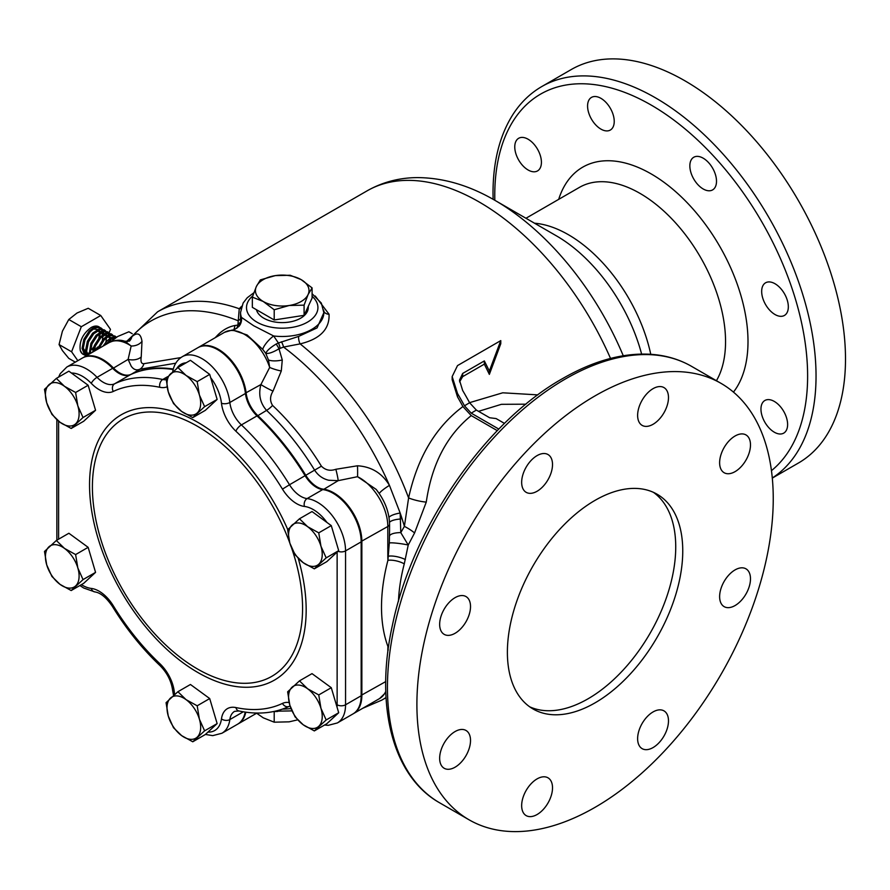 <?xml version="1.0" encoding="UTF-8"?>
<svg xmlns="http://www.w3.org/2000/svg" width="890" height="890" viewBox="0 0 890 890"><rect width="100%" height="100%" fill="white"/><g stroke="black" fill="none" stroke-linecap="round" stroke-linejoin="round"><path stroke-width="1.33" d="M256.62 713.224L263.273 717.83L274.209 722.191L289.15 721.835L297.638 719.854M263.273 279.627A26.789 15.464 0 0 0 256.342 286.558L260.347 279.894L275.288 275.622L290.218 275.266L301.154 279.627L312.09 287.893L308.085 294.568L304.091 305.148L289.15 305.504L274.209 309.764L263.273 301.499L252.337 297.138L256.342 286.558A26.789 15.464 0 0 0 263.273 301.499A26.789 15.464 0 0 0 289.15 305.504A26.789 15.464 0 0 0 308.085 294.568A26.789 15.464 0 0 0 301.154 279.627A26.789 15.464 0 0 0 275.288 275.622A26.789 15.464 0 0 0 263.273 279.627M308.318 306.216L308.252 307.907A26.044 15.041 180 0 1 300.631 318.208A26.044 15.041 180 0 1 273.975 321.835A26.044 15.041 180 0 1 256.431 309.698M541.42 162.303A18.846 10.88 60 0 1 537.516 170.924A18.846 10.88 60 0 1 522.997 165.874A18.846 10.88 60 0 1 514.765 146.906A18.846 10.88 60 0 1 518.67 138.284A18.846 10.88 60 0 1 533.188 143.335A18.846 10.88 60 0 1 541.42 162.303M614.234 121.407A18.846 10.88 60 0 1 610.329 130.04A18.846 10.88 60 0 1 595.81 124.989A18.846 10.88 60 0 1 587.578 106.021A18.846 10.88 60 0 1 591.483 97.399A18.846 10.88 60 0 1 606.012 102.439A18.846 10.88 60 0 1 614.234 121.407M716.506 181.271A18.846 10.88 60 0 1 712.601 189.904A18.846 10.88 60 0 1 698.083 184.853A18.846 10.88 60 0 1 689.85 165.885A18.846 10.88 60 0 1 693.755 157.252A18.846 10.88 60 0 1 708.284 162.303A18.846 10.88 60 0 1 716.506 181.271M788.329 306.816A18.846 10.88 60 0 1 784.424 315.449A18.846 10.88 60 0 1 769.894 310.399A18.846 10.88 60 0 1 761.673 291.43A18.846 10.88 60 0 1 765.578 282.798A18.846 10.88 60 0 1 780.096 287.848A18.846 10.88 60 0 1 788.329 306.816M787.617 424.508A18.846 10.88 60 0 1 783.712 433.13A18.846 10.88 60 0 1 769.194 428.079A18.846 10.88 60 0 1 760.961 409.111A18.846 10.88 60 0 1 764.866 400.489A18.846 10.88 60 0 1 779.395 405.54A18.846 10.88 60 0 1 787.617 424.508M537.082 814.528A21.827 12.605 120 0 0 551.344 795.304A21.827 12.605 120 0 0 547.995 777.816A21.827 12.605 120 0 0 537.082 778.895A21.827 12.605 120 0 0 522.831 798.13A21.827 12.605 120 0 0 526.179 815.618A21.827 12.605 120 0 0 537.082 814.528M653.049 747.578A21.827 12.605 120 0 0 667.311 728.354A21.827 12.605 120 0 0 663.962 710.865A21.827 12.605 120 0 0 653.049 711.944A21.827 12.605 120 0 0 638.798 731.168A21.827 12.605 120 0 0 642.146 748.657A21.827 12.605 120 0 0 653.049 747.578M735.051 605.556A21.827 12.605 120 0 0 749.313 586.321A21.827 12.605 120 0 0 745.965 568.832A21.827 12.605 120 0 0 735.051 569.912A21.827 12.605 120 0 0 720.8 589.147A21.827 12.605 120 0 0 724.137 606.635A21.827 12.605 120 0 0 735.051 605.556M735.051 471.644A21.827 12.605 120 0 0 749.313 452.409A21.827 12.605 120 0 0 745.965 434.921A21.827 12.605 120 0 0 735.051 436.011A21.827 12.605 120 0 0 720.8 455.235A21.827 12.605 120 0 0 724.137 472.724A21.827 12.605 120 0 0 735.051 471.644M653.049 424.296A21.827 12.605 120 0 0 667.311 405.072A21.827 12.605 120 0 0 663.962 387.584A21.827 12.605 120 0 0 653.049 388.663A21.827 12.605 120 0 0 638.798 407.898A21.827 12.605 120 0 0 642.146 425.387A21.827 12.605 120 0 0 653.049 424.296M537.082 491.258A21.827 12.605 120 0 0 551.344 472.023A21.827 12.605 120 0 0 547.995 454.534A21.827 12.605 120 0 0 537.082 455.613A21.827 12.605 120 0 0 522.831 474.848A21.827 12.605 120 0 0 526.179 492.337A21.827 12.605 120 0 0 537.082 491.258M455.09 633.279A21.827 12.605 120 0 0 469.341 614.056A21.827 12.605 120 0 0 466.004 596.567A21.827 12.605 120 0 0 455.09 597.646A21.827 12.605 120 0 0 440.828 616.87A21.827 12.605 120 0 0 444.177 634.359A21.827 12.605 120 0 0 455.09 633.279M455.09 767.191A21.827 12.605 120 0 0 469.341 747.956A21.827 12.605 120 0 0 466.004 730.468A21.827 12.605 120 0 0 455.09 731.547A21.827 12.605 120 0 0 440.828 750.782A21.827 12.605 120 0 0 444.177 768.27A21.827 12.605 120 0 0 455.09 767.191M595.065 702.844A123.999 71.589 120 0 0 676.077 593.574A123.999 71.589 120 0 0 657.076 494.206A123.999 71.589 120 0 0 595.065 500.347A123.999 71.589 120 0 0 514.064 609.617A123.999 71.589 120 0 0 533.066 708.985A123.999 71.589 120 0 0 595.065 702.844M529.661 706.794A123.999 71.589 120 0 0 588.056 698.795A123.999 71.589 120 0 0 668.078 592.718A123.999 71.589 120 0 0 653.46 492.359M198.192 347.534A39.683 22.906 60 0 1 198.537 347.322A39.683 22.906 60 0 1 218.384 349.292A39.683 22.906 60 0 1 246.152 393.08A23.808 13.751 -120 0 0 257.711 415.485A183.529 105.954 60 0 1 305.815 475.338A23.808 13.751 -120 0 0 317.163 486.964A23.808 13.751 -120 0 0 323.404 489.177A39.683 22.906 60 0 1 333.806 492.871A39.683 22.906 60 0 1 361.863 541.476L361.863 695.368A39.683 22.906 60 0 1 353.642 713.535A39.683 22.906 60 0 1 353.297 713.736M82.77 357.836A39.683 22.906 60 0 1 83.115 357.635A39.683 22.906 60 0 1 102.962 359.593A39.683 22.906 60 0 1 113.364 367.915A23.808 13.751 -120 0 0 119.605 372.899A23.808 13.751 -120 0 0 130.941 374.378A183.529 105.954 60 0 1 173.305 369.039M175.764 363.198L139.808 369.261C136.493 370.641 133.622 369.617 131.219 366.191L128.115 359.393L131.164 346.01L124.856 341.259L129.562 341.081M379.474 493.928L376.181 489.411L357.524 476.695L338.156 480.667L328.777 480.255C322.848 478.876 318.153 475.527 314.671 470.22C300.575 447.325 284.533 427.378 266.566 410.379C260.169 403.137 258.278 394.526 260.904 384.558L269.681 367.425L268.469 359.983L265.776 353.419L262.728 349.381L247.12 334.985L232.412 330.001C232.557 330.835 234.76 329.611 239.01 326.319A11.904 11.592 39.5 0 0 241.446 317.374L253.728 325.773L273.653 335.975L278.403 342.995L298.606 336.42L317.04 327.921L323.882 312.613M595.065 807.33A251.97 145.482 -60 0 1 469.086 819.812A251.97 145.482 -60 0 1 430.46 617.905A251.97 145.482 -60 0 1 595.065 395.861A251.97 145.482 -60 0 1 721.056 383.379A251.97 145.482 -60 0 1 759.682 585.297A251.97 145.482 -60 0 1 595.065 807.33M772.298 478.108L798.452 463.011A227.172 131.164 -120 0 0 845.5 359.015A227.172 131.164 -120 0 0 746.332 130.385A227.172 131.164 -120 0 0 571.269 69.531L541.81 86.541C530.44 93.139 520.928 102.272 513.285 113.942C499.824 134.891 493.071 161.224 493.016 192.963L493.116 199.304M215.124 337.755L218.195 334.551C223.279 329.678 228.852 326.663 234.893 325.518L237.897 325.072L239.243 308.73L241.635 306.271M315.238 296.003L329.044 314.226C329.712 329.2 320.077 339.079 300.13 343.885L283.554 347.067L278.993 348.791L282.275 359.972L281.296 370.985L273.019 391.122C269.915 396.206 269.77 400.978 272.574 405.428C290.819 422.694 307.095 442.942 321.412 466.182C325.395 470.198 330.212 471.233 335.853 469.286L357.502 465.782C371.486 466.66 382.122 473.191 389.442 485.361L400.166 513.018L400.778 532.62L404.405 526.368L408.599 497.933C417.443 457.549 435.544 427.089 462.922 406.552L471.233 415.597L497.299 430.638M498.812 429.08L471.233 413.16L464.48 405.807A227.172 131.164 -120 0 0 457.516 393.491L452.165 376.57L452.165 379.741L457.516 396.907A224.202 129.439 60 0 1 462.922 406.552M489.355 374.378L500.781 343.707L500.781 340.603L489.355 371.019L489.355 374.378L484.338 364.132L462.678 376.637L459.574 381.866M469.553 402.658L502.739 392.801L537.827 394.882M525.89 404.194L501.415 404.316L478.542 411.336M471.233 415.597C446.758 435.444 431.772 464.28 426.266 502.105L414.573 532.954L408.232 545.036L404.271 563.871A11.904 4.183 14.6 0 0 387.918 560.344L388.24 556.239A5.952 3.438 180 0 1 387.818 556.517L387.818 526.491L361.162 541.476M298.606 336.42A5.952 2.158 79.7 0 0 300.13 343.885A224.202 129.439 -120 0 1 408.599 497.933A15.875 3.438 -167.1 0 0 426.266 502.105M240.556 318.186L240.723 321.234L241.446 317.374A41.663 24.052 180 0 1 240.556 312.434L240.556 318.186A5.952 2.893 178.9 0 1 237.786 320.645A219.563 126.758 -120 0 0 131.92 336.665C137.405 331.903 140.765 333.472 142 341.359L141.232 356.923C140.475 361.685 141.365 363.932 143.891 363.687L180.926 357.58M414.573 532.954A15.875 4.05 29.9 0 0 404.405 526.368A219.563 126.758 -120 0 0 400.166 513.018A11.904 3.215 -9.5 0 0 389.008 517.379M389.542 535.969A11.904 3.949 1.5 0 1 400.778 532.62L408.232 545.036A11.904 1.202 8.2 0 0 389.319 542.978L389.564 530.807M127.637 341.56L131.92 336.665A11.904 10.435 49.2 0 1 129.35 341.17M323.838 311.111A5.952 4.461 171.5 0 0 329.044 314.226M379.307 493.627A11.904 1.702 -32.6 0 1 389.442 485.361A219.563 126.758 -120 0 0 283.554 347.067A5.952 1.569 69.1 0 0 281.44 341.782M240.968 308.585A5.952 4.706 39.8 0 1 239.243 308.73A224.202 129.439 -120 0 0 157.597 311.8L367.047 190.872A224.202 129.439 -120 0 1 610.529 358.436M245.807 712.178A39.683 22.906 60 0 1 238.22 723.848A39.683 22.906 60 0 1 237.864 724.048M388.062 650.212A5.952 3.438 180 0 1 387.818 650.356L387.918 646.418A157.73 91.069 -60 0 1 387.918 560.344L387.818 556.517M388.24 650.089L387.918 646.418A11.904 8.778 -20.5 0 1 388.696 645.706M405.351 559.565A11.904 3.627 14 0 0 388.24 556.239L389.319 542.978M389.486 523.52A5.952 3.438 180 0 1 389.564 524.054A5.952 3.438 180 0 1 387.818 526.491A39.683 22.906 -120 0 0 357.524 476.695A11.904 0.679 88.2 0 0 357.502 465.782M323.237 489.656L338.156 480.667A11.904 0.934 75.5 0 0 335.853 469.286M400.778 519.004A11.904 3.449 -3 0 0 389.531 522.419M245.406 393.135L260.904 384.558A11.904 1.168 -152.8 0 0 273.019 391.122M198.537 347.322L224.491 332.337A39.683 22.906 -120 0 1 269.681 367.425A11.904 2.336 -164.4 0 0 281.296 370.985M276.156 344.041C270.26 347.612 266.8 350.738 265.776 353.419C268.68 353.853 273.085 352.318 278.993 348.791A5.952 1.124 59.2 0 0 276.156 344.041L278.403 342.995A5.952 1.78 -106.9 0 1 280.116 348.279M262.728 349.381A11.904 3.438 133.6 0 1 273.653 335.975A41.663 24.052 180 0 0 323.882 312.434A41.663 24.052 180 0 0 323.682 310.065M240.712 323.137L238.976 326.363A11.904 11.592 39.5 0 0 239.01 326.319M240.322 324.183A5.952 2.314 8.6 0 1 237.897 325.072L236.851 328.321M237.941 323.938A5.952 3.071 174.4 0 0 240.723 321.234L240.656 323.548M218.884 335.586A11.904 1.958 45.7 0 0 218.195 334.551M112.819 368.482L128.115 359.393A11.904 7.665 -173.9 0 0 141.232 356.923M109.603 340.18L109.058 342.661A39.683 22.906 -120 0 1 131.164 346.01A11.904 9.3 177.3 0 0 142 341.359M452.165 376.57L457.516 365.59L500.781 340.603M489.355 371.019L484.338 360.928L484.338 364.132M484.338 360.928L462.678 373.433L459.474 380.186L462.678 390.51A227.172 131.164 60 0 1 469.597 402.736L476.339 410.068L489.634 417.744L496.097 418.567L504.485 423.406M464.48 405.807L469.597 402.736M476.339 410.068L471.233 413.16M252.337 297.138L252.337 307.339L274.209 319.966L304.091 315.338L312.09 298.094L312.09 287.893M274.209 319.966L274.209 309.764M304.091 315.338L304.091 305.148M277.736 711.455L273.475 711.566M274.209 712L274.209 722.191M291.631 548.084A148.619 85.807 60 0 1 302.578 608.315A148.619 85.807 60 0 1 197.491 668.991A148.619 85.807 60 0 1 92.404 486.975A148.619 85.807 60 0 1 171.57 415.085A148.619 85.807 60 0 1 289.784 542.922M172.571 372.732C173.55 365.456 176.765 360.127 182.228 356.734L197.836 347.723A39.683 22.906 60 0 1 217.683 349.692A39.683 22.906 60 0 1 245.451 393.48A23.808 13.751 -120 0 0 257.01 415.897A183.529 105.954 60 0 1 305.114 475.738A23.808 13.751 -120 0 0 322.703 489.578A39.683 22.906 60 0 1 333.105 493.282A39.683 22.906 60 0 1 361.162 541.876L361.162 695.78A39.683 22.906 60 0 1 352.941 713.947L337.332 722.958A39.683 22.906 60 0 0 345.554 704.791L361.162 695.78M130.24 374.779L114.632 383.79A23.808 13.751 -120 0 1 103.296 382.322A23.808 13.751 -120 0 1 97.055 377.327A39.683 22.906 60 0 0 86.653 369.016A39.683 22.906 60 0 0 66.806 367.047L82.414 358.036A39.683 22.906 60 0 1 102.261 360.005A39.683 22.906 60 0 1 112.663 368.315A23.808 13.751 -120 0 0 130.24 374.779A183.529 105.954 60 0 1 173.183 369.539M245.206 712.089A39.683 22.906 60 0 1 237.519 724.249L221.91 733.26A39.683 22.906 60 0 0 229.843 719.576L243.315 711.789M314.326 568.832L303.19 562.669L295.057 554.759L289.84 543.111L287.637 529.728L299.485 518.77L307.617 526.68L318.753 532.843L320.956 546.238L326.174 557.874L314.326 568.832L326.853 561.601L338.701 550.643L331.28 525.612L326.975 522.475A33.731 19.469 -120 0 0 304.447 506.443A29.759 17.177 60 0 1 296.637 503.662A29.759 17.177 60 0 1 282.464 489.133A177.577 102.517 -120 0 0 235.917 431.227A29.759 17.177 60 0 1 221.465 403.214A33.731 19.469 -120 0 0 210.708 377.738L209.706 374.39L190.438 360.305L177.911 367.537L186.043 375.447L197.191 381.621L199.393 395.004L204.611 406.652L192.763 417.61L181.627 411.436L173.494 403.526L168.277 391.878L166.063 378.495L177.911 367.537M326.975 522.475L312.012 511.539L299.485 518.77M331.28 525.612L318.753 532.843M338.701 550.643L326.174 557.874M318.742 564.227A23.808 13.751 -120 0 0 320.956 546.238A23.808 13.751 -120 0 0 307.617 526.68A23.808 13.751 -120 0 0 292.053 525.122A23.808 13.751 -120 0 0 289.84 543.111A23.808 13.751 -120 0 0 303.19 562.669A23.808 13.751 -120 0 0 318.742 564.227M318.753 694.934L331.28 687.703L312.012 673.63L299.485 680.861L307.617 688.771L318.753 694.934L320.956 708.318L326.174 719.966L314.326 730.924L326.853 723.692L338.701 712.734L337.043 707.149A33.731 19.469 -120 0 0 337.132 704.791L337.132 552.1M331.28 687.703L337.043 707.149M338.701 712.734L326.174 719.966M314.326 730.924L303.19 724.76L295.057 716.851L289.84 705.203L287.637 691.819L299.485 680.861M303.19 724.76A23.808 13.751 -120 0 0 318.742 726.318A23.808 13.751 -120 0 0 320.956 708.318A23.808 13.751 -120 0 0 307.617 688.771A23.808 13.751 -120 0 0 292.053 687.202A23.808 13.751 -120 0 0 289.84 705.203A23.808 13.751 -120 0 0 303.19 724.76M192.763 417.61L205.29 410.368L217.138 399.421L210.708 377.738M71.189 428.468L83.716 421.237L95.564 410.279L88.143 385.248L68.875 371.163L56.348 378.406L64.481 386.305L75.617 392.479L77.831 405.862L83.037 417.51L71.189 428.468L60.053 422.294L51.92 414.384L46.703 402.736L44.5 389.353L56.348 378.406M71.189 590.548L83.716 583.317L95.564 572.37L88.143 547.339L68.875 533.255L56.348 540.486L64.481 548.396L75.617 554.57L77.831 567.953L83.037 579.601L71.189 590.548L60.053 584.385L51.92 576.475L46.703 564.827L44.5 551.444L56.348 540.486M192.763 741.782L205.29 734.55L217.138 723.592L209.706 698.561L190.438 684.488L177.911 691.719L186.043 699.629L197.191 705.792L199.393 719.176L204.611 730.823L192.763 741.782L181.627 735.618L173.494 727.709L168.277 716.061L166.063 702.677L177.911 691.719M209.706 698.561L197.191 705.792M217.138 723.592L204.611 730.823M168.277 716.061A23.808 13.751 -120 0 0 181.627 735.618A23.808 13.751 -120 0 0 197.18 737.176A23.808 13.751 -120 0 0 199.393 719.176A23.808 13.751 -120 0 0 186.043 699.629A23.808 13.751 -120 0 0 170.491 698.072A23.808 13.751 -120 0 0 168.277 716.061M95.564 572.37L83.037 579.601M88.143 547.339L75.617 554.57M48.917 546.838A23.808 13.751 -120 0 0 46.703 564.827A23.808 13.751 -120 0 0 60.053 584.385A23.808 13.751 -120 0 0 75.617 585.943A23.808 13.751 -120 0 0 77.831 567.953A23.808 13.751 -120 0 0 64.481 548.396A23.808 13.751 -120 0 0 48.917 546.838M88.143 385.248L75.617 392.479M95.564 410.279L83.037 417.51M64.481 386.305A23.808 13.751 -120 0 0 48.917 384.747A23.808 13.751 -120 0 0 46.703 402.736A23.808 13.751 -120 0 0 60.053 422.294A23.808 13.751 -120 0 0 75.617 423.851A23.808 13.751 -120 0 0 77.831 405.862A23.808 13.751 -120 0 0 64.481 386.305M209.706 374.39L197.191 381.621M217.138 399.421L204.611 406.652M199.393 395.004A23.808 13.751 -120 0 0 186.043 375.447A23.808 13.751 -120 0 0 170.491 373.889A23.808 13.751 -120 0 0 168.277 391.878A23.808 13.751 -120 0 0 181.627 411.436A23.808 13.751 -120 0 0 197.18 412.993A23.808 13.751 -120 0 0 199.393 395.004M86.063 355.933L83.148 348.969L84.939 339.913L90.201 331.77L93.495 329.022L96.788 327.553L100.993 327.987L102.105 328.877M102.517 329.4L103.296 330.869M103.54 331.681L103.852 333.95M94.051 350.627L97.822 346.955A15.875 9.167 -60 0 1 93.984 351.361M85.985 355.978L84.572 354.932L82.069 348.346L83.871 339.29L89.122 331.147L92.415 328.399L95.708 326.93L100.993 327.987M100.437 327.709L101.449 328.777M101.816 329.367L102.461 331.058M102.65 331.97L102.751 334.596M105.354 344.797L111.039 339.146L116.112 337.466M103.017 346.143L106.666 341.271L109.96 338.534L113.252 337.065L116.657 337.121M98.734 348.624L104.23 339.869L107.523 337.121L110.816 335.652L115.021 336.086L116.134 336.976M97.11 349.559L103.162 339.246L106.444 336.509L109.737 335.029L115.021 336.086M93.906 351.405L95.464 345.988L100.726 337.844L107.312 333.628L111.517 334.061L112.629 334.952M92.66 352.128L94.385 345.365L99.647 337.221L106.233 333.005L111.517 334.061M110.961 333.783L111.962 334.851M90.201 353.541L91.959 343.963L97.221 335.819L103.807 331.603L108.013 332.037L109.114 332.927M109.537 333.45L110.304 334.918M110.85 339.268L110.471 341.927M89.256 354.087L90.88 343.34L96.142 335.196L102.728 330.98L108.013 332.037M107.445 331.759L108.458 332.827M87.509 355.099L86.664 350.994L88.455 341.938L93.717 333.795L100.303 329.578L104.497 330.012L105.61 330.902M106.032 331.425L106.8 332.893M86.909 355.444L85.585 350.371L87.376 341.315L92.638 333.172L99.224 328.955L104.497 330.012M103.941 329.734L104.953 330.802M105.32 331.392L105.977 333.082M106.155 333.995L106.266 336.62M86.842 355.321L85.295 355.188M84.661 355.032L82.136 353.53L80.278 350.493A15.875 9.167 -60 0 0 83.093 354.309A15.875 9.167 -60 0 0 84.505 354.876M88.077 354.765A15.875 9.167 -60 0 1 87.431 354.91M86.686 355.021A15.875 9.167 -60 0 1 85.129 354.988M111.061 339.135L113.909 339.012M107.545 337.11L111.651 337.61M112.396 338.389L113.075 339.668M104.041 335.085L108.146 335.586M108.891 336.364L109.826 338.612M109.971 339.891L109.837 342.227M90.513 353.363L90.157 352.017M100.537 333.06L104.631 333.561M105.387 334.34L106.322 336.587M106.466 337.866L105.921 342.072M97.032 331.036L101.126 331.536M101.883 332.315L102.817 334.562M102.962 335.841L102.417 340.047M97.344 348.836L95.731 350.349M91.359 352.874L90.435 353.13M89.156 353.297L86.875 352.963M85.818 352.429L83.137 347.957M93.517 329.011L97.622 329.511M98.367 330.29L99.302 332.537M99.458 333.817L98.901 338.022M93.839 346.811L91.881 349.37L92.972 350.004M100.325 333.194L99.591 337.277M80.278 350.493C79.076 341.515 82.659 333.884 91.025 327.598A15.875 9.167 -60 0 1 98.968 326.819A15.875 9.167 -60 0 1 99.446 327.131M99.947 327.542A15.875 9.167 -60 0 1 100.937 328.744M101.304 329.4A15.875 9.167 -60 0 1 101.938 331.214M102.127 332.193A15.875 9.167 -60 0 1 102.228 334.963M77.842 360.684L71.589 351.784L81.313 326.73L100.748 315.505L110.471 329.333L109.092 332.893M108.858 333.483L108.024 335.641M100.748 315.505L88.221 308.274L76.996 313.024L68.786 319.499L62.422 331.158L59.063 344.552L62.422 350.604L68.786 358.381L75.305 362.141M81.313 326.73L68.786 319.499M71.589 351.784L59.063 344.552M132.221 333.683L128.905 331.77L117.68 336.509L110.583 341.871M143.891 363.687A11.904 9.712 64.6 0 1 139.808 369.261L130.93 374.456M252.738 295.936A35.711 20.615 0 0 0 256.965 322.158A35.711 20.615 0 0 0 304.747 323.571A35.711 20.615 0 0 0 312.09 296.281M469.086 819.812L439.627 802.802A251.97 145.482 -60 0 1 401.001 600.895A251.97 145.482 -60 0 1 565.606 378.851A251.97 145.482 -60 0 1 691.597 366.368L721.056 383.379M772.286 477.997A227.172 131.164 -120 0 0 816.041 376.025A227.172 131.164 -120 0 0 716.873 147.395A227.172 131.164 -120 0 0 541.81 86.541M623.256 355.744A214.902 124.077 -120 0 0 495.029 200.406A214.902 124.077 -120 0 0 494.028 199.827M641.612 354.064A128.004 73.903 -120 0 0 556.472 235.883L495.029 200.406C469.297 185.387 443.454 177.789 417.499 177.599C399.287 177.689 382.478 182.116 367.047 190.872M733.46 392.112A136.904 79.043 -120 0 0 748.001 341.593A136.904 79.043 -120 0 0 665.609 183.496A136.904 79.043 -120 0 0 558.686 199.36M716.439 380.709A121.029 69.876 -120 0 0 725.55 341.593A121.029 69.876 -120 0 0 672.718 219.797A121.029 69.876 -120 0 0 579.457 187.367L525.957 218.261M771.452 470.654A221.221 127.726 -120 0 0 807.619 376.025A221.221 127.726 -120 0 0 651.191 105.076A221.221 127.726 -120 0 0 494.762 195.388A221.221 127.726 -120 0 0 494.818 200.283M386.038 697.671L381.788 700.13A224.202 129.439 -120 0 0 386.026 697.493M404.271 563.871A145.827 84.194 120 0 0 398.464 601.273M282.586 709.085A41.663 24.052 0 0 0 290.974 708.54M650.757 354.287A121.029 69.876 -120 0 0 534.534 223.212M385.815 692.509L379.596 698.55A39.683 22.906 -120 0 0 385.782 691.341M385.715 681.595L361.162 695.368M321.412 466.182L289.506 484.75A23.808 13.751 -120 0 0 300.853 496.375A23.808 13.751 -120 0 0 307.095 498.589A39.683 22.906 60 0 1 317.496 502.294A39.683 22.906 60 0 1 345.554 550.888L361.162 541.876M272.574 405.428A11.904 4.472 133.4 0 1 266.566 410.379L257.199 416.075M387.818 652.114L387.818 650.356M268.469 359.983A11.904 4.216 173 0 0 282.275 359.972M233.725 329.778A11.904 6.219 79.8 0 0 234.893 325.518M457.516 393.491L457.516 396.907M462.678 373.433L462.678 376.637M298.239 558.386A153.18 88.433 60 0 1 306.171 609.962A153.18 88.433 60 0 1 197.858 672.506A153.18 88.433 60 0 1 89.545 484.894A153.18 88.433 60 0 1 166.285 409.567A153.18 88.433 60 0 1 287.759 529.572M182.228 356.734A39.683 22.906 60 0 1 202.075 358.703A39.683 22.906 60 0 1 229.843 402.491A23.808 13.751 -120 0 0 241.401 424.908A183.529 105.954 60 0 1 289.506 484.75L282.464 489.133M81.402 584.652A33.731 19.469 -120 0 0 82.436 585.286A33.731 19.469 -120 0 0 91.281 588.423A29.759 17.177 60 0 1 113.264 605.723A177.577 102.517 -120 0 0 159.811 663.629A29.759 17.177 60 0 1 174.262 691.652A33.731 19.469 -120 0 0 174.674 694.389M174.262 691.652A5.952 2.904 173.3 0 1 172.56 689.906L173.528 695.379M167.064 386.839A29.759 17.177 60 0 1 159.811 387.295A177.577 102.517 -120 0 0 113.264 391.455A29.759 17.177 60 0 1 99.079 389.609A29.759 17.177 60 0 1 91.281 383.368A33.731 19.469 -120 0 0 71.456 373.055M112.663 368.315L97.055 377.327A5.952 1.913 136.1 0 0 91.281 383.368M304.447 506.443A5.952 4.461 96.6 0 1 307.095 498.589L322.703 489.578M235.917 431.227A5.952 2.236 133.4 0 1 241.401 424.908L257.01 415.897M221.465 403.214A5.952 2.904 173.3 0 0 229.843 402.491L245.451 393.48M113.264 391.455A5.952 4.851 64.6 0 1 114.632 383.79A183.529 105.954 60 0 1 162.748 379.496A23.808 13.751 -120 0 0 166.152 379.707M159.811 387.295A5.952 4.317 101.9 0 1 162.748 379.496L167.698 376.637M235.917 707.572A5.952 4.317 101.9 0 0 238.898 710.965L234.593 711.355A23.808 13.751 -120 0 0 229.843 719.576A5.952 3.894 7.7 0 1 221.465 718.898A29.759 17.177 60 0 1 235.917 707.572A177.577 102.517 -120 0 0 282.464 703.412A29.759 17.177 60 0 1 289.128 702.522M338 551.299A5.952 3.438 180 0 0 345.554 550.888L345.554 704.791A5.952 3.438 180 0 1 337.132 704.791M186.166 362.775A33.731 19.469 -120 0 0 176.798 368.449M58.595 421.17L58.595 539.195M207.926 732.103A33.731 19.469 -120 0 0 221.465 718.898M91.281 588.423A5.952 4.461 96.6 0 0 94.807 591.906C100.481 592.684 106.355 597.513 112.396 606.413C126.235 628.896 142.077 648.61 159.933 665.531C166.986 672.618 171.191 680.739 172.56 689.906M113.264 605.723L112.396 606.413M159.811 663.629A5.952 2.236 133.4 0 0 159.933 665.531M282.464 703.412A5.952 4.851 64.6 0 0 289.228 706.36L290.107 706.059M312.09 293.7L321.334 303.089L323.882 312.813M439.627 802.802C392.256 776.18 374.579 705.036 392.534 624.658C412.582 527.303 485.306 421.871 562.636 378.561C593.23 360.962 622.31 352.852 649.878 354.242C665.175 355.143 679.081 359.182 691.597 366.368M126.491 341.56L157.597 311.8M362.597 708.362L381.788 700.13M253.828 292.788L247.242 297.75L243.126 303.034L240.556 312.434M275.11 711.221L291.942 710.888M379.596 698.55L353.642 713.535M256.932 713.046L238.22 723.848M124.856 341.259C119.916 339.513 114.654 339.98 109.07 342.65L83.115 357.635M389.564 531.241L389.564 524.054C389.208 511.895 384.747 500.347 376.181 489.411M224.491 332.337L232.412 330.001M94.807 591.906L83.671 588.001L79.9 585.531M66.806 367.047L60.22 373.7L58.618 377.093M56.849 540.197L56.849 419.691M205.412 734.428L212.71 735.641L221.91 733.26M238.898 710.965C257.488 714.859 274.265 713.324 289.228 706.36M324.539 725.027L328.221 725.328L337.332 722.958"/></g></svg>
